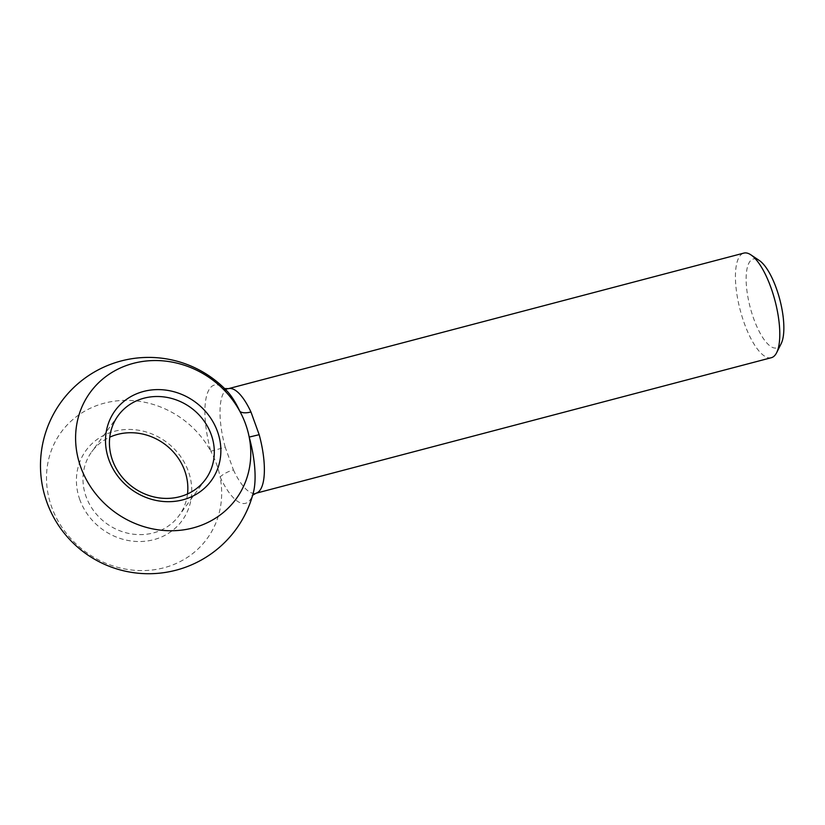 <?xml version="1.0" encoding="UTF-8"?>
<svg xmlns="http://www.w3.org/2000/svg" width="825" height="825" viewBox="0 0 825 825"><rect width="100%" height="100%" fill="white"/><g stroke="black" fill="none" stroke-linecap="round" stroke-linejoin="round"><path stroke-width="0.62" stroke-dasharray="4.12 3.09" d="M226.844 390.854A61.133 20.378 -104.7 0 0 206.611 395.794A61.133 20.378 -104.7 0 0 210.798 451.254A90.327 82.201 36.1 0 0 64.247 428.247A90.327 82.201 36.1 0 0 114.232 566.321A90.327 82.201 36.1 0 0 220.089 476.933A61.133 20.378 -104.7 0 0 253.481 492.133L252.718 494.979M210.798 451.254L225.215 447.222L233.434 469.941A16.222 7.301 155 0 0 220.089 476.933A90.327 82.201 36.1 0 0 210.798 451.254M771.354 357.699A54.079 18.026 75.3 0 1 744.377 323.503A54.079 18.026 75.3 0 1 743.841 253.1M781.172 343.654A45.963 15.324 75.3 0 1 754.504 320.853A45.963 15.324 75.3 0 1 749.832 261.566A45.963 15.324 75.3 0 1 759.299 260.483M79.85 499.754A59.483 54.13 -143.9 0 1 144.21 431.413A59.483 54.13 -143.9 0 1 178.2 525.298A59.483 54.13 -143.9 0 1 79.85 499.754M187.512 493.958A54.079 49.211 -143.9 0 1 179.077 515.573A54.079 49.211 -143.9 0 1 129.143 533.517A54.079 49.211 -143.9 0 1 86.099 496.65A54.079 49.211 -143.9 0 1 91.74 451.78A54.079 49.211 -143.9 0 1 109.766 437.178M228.443 388.657A54.079 18.026 -104.7 0 0 225.215 447.222M233.434 469.941A54.079 18.026 -104.7 0 0 255.956 493.257M224.153 388.544L224.782 388.75M118.192 415.563L91.74 451.78M205.538 479.356L179.077 515.573"/><path stroke-width="1.24" d="M250.955 411.984A16.222 7.301 155 0 1 239.9 411.407A90.327 82.201 36.1 0 0 93.349 388.41A90.327 82.201 36.1 0 0 143.333 526.484A90.327 82.201 36.1 0 0 249.191 437.085A90.327 82.201 36.1 0 0 239.9 411.407A61.133 20.378 -104.7 0 0 226.844 390.854L226.844 390.854A108.157 108.157 0 0 0 60.71 402.59A108.157 108.157 0 0 0 103.073 563.661A108.157 108.157 0 0 0 253.481 492.133L253.481 492.133A61.133 20.378 -104.7 0 0 249.191 437.085L259.174 434.692L250.955 411.984A54.079 18.026 -104.7 0 0 228.443 388.657L743.841 253.1A54.079 18.026 75.3 0 1 750.894 254.853A54.079 18.026 75.3 0 1 766.363 276.416A54.079 18.026 75.3 0 1 776.634 352.698A54.079 18.026 75.3 0 1 771.354 357.699L255.956 493.257A54.079 18.026 -104.7 0 0 259.174 434.692M211.179 434.486A54.079 49.211 36.1 0 0 168.135 397.619A54.079 49.211 36.1 0 0 118.192 415.563A54.079 49.211 36.1 0 0 132.835 487.193A54.079 49.211 36.1 0 0 205.538 479.356A54.079 49.211 36.1 0 0 211.179 434.486M217.429 431.382A59.483 54.13 36.1 0 0 119.078 405.838A59.483 54.13 36.1 0 0 153.058 499.723A59.483 54.13 36.1 0 0 217.429 431.382M750.894 254.853L759.299 260.483A45.963 15.324 75.3 0 1 772.447 278.819A45.963 15.324 75.3 0 1 781.172 343.654L776.634 352.698M109.766 437.178A54.079 49.211 -143.9 0 1 184.718 470.704A54.079 49.211 -143.9 0 1 187.512 493.958M226.844 390.854L224.153 388.544L228.443 388.657M252.275 495.474L255.956 493.257"/></g></svg>
